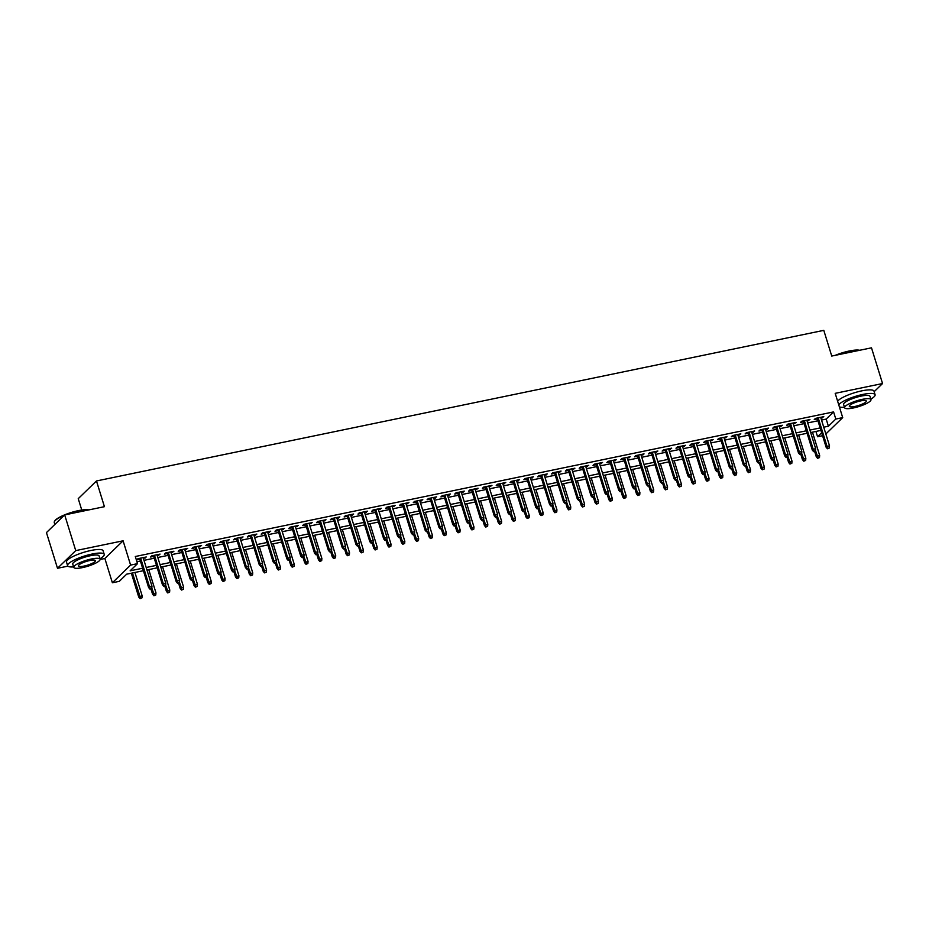<?xml version="1.0" encoding="UTF-8"?>
<svg xmlns="http://www.w3.org/2000/svg" width="929" height="929" viewBox="0 0 929 929"><rect width="100%" height="100%" fill="white"/><g stroke="black" fill="none" stroke-linecap="round" stroke-linejoin="round"><path stroke-width="1.39" d="M143.391 570.708L126.681 574.168L119.295 581.333L112.374 582.762L130.606 565.087L137.515 563.648L130.13 570.824L142.625 568.234M100.146 559.467L104.861 558.492L112.374 582.762M104.861 558.492L123.092 540.806L75.737 550.607L64.682 514.91L46.45 532.596L57.505 568.293L67.91 566.144M81.764 510.033L78.245 498.652L96.477 480.967L823.791 330.352L831.745 356.062L871.495 347.829L882.55 383.538L835.194 393.339L842.708 417.62L825.835 433.982M822.571 435.701L817.566 436.735L821.654 432.763M815.929 431.439L817.566 436.735M75.737 550.607L57.505 568.293M874.154 391.678L882.55 383.538M143.414 558.503L146.259 556.97L137.956 558.689L136.726 559.885L139.838 559.235M157.245 555.635L160.078 554.102L151.787 555.821L150.556 557.017L153.668 556.378M171.064 552.767L173.909 551.245L165.617 552.964L164.387 554.16L167.499 553.51M184.894 549.91L187.739 548.377L179.436 550.096L178.205 551.292L181.329 550.653M198.725 547.042L201.57 545.52L193.267 547.239L192.036 548.424L195.148 547.785M212.555 544.185L215.389 542.652L207.097 544.371L205.866 545.567L208.979 544.917M226.374 541.317L229.219 539.784L220.928 541.502L219.685 542.699L222.809 542.06M240.205 538.46L243.05 536.927L234.747 538.646L233.516 539.842L236.628 539.192M254.035 535.592L256.868 534.059L248.577 535.778L247.346 536.974L250.458 536.335M267.854 532.723L270.699 531.202L262.408 532.921L261.177 534.117L264.289 533.467M281.684 529.867L284.529 528.334L276.227 530.053L274.996 531.249L278.119 530.598M295.515 526.998L298.36 525.477L290.057 527.196L288.826 528.38L291.938 527.742M309.345 524.142L312.179 522.609L303.888 524.328L302.657 525.524L305.769 524.873M323.164 521.274L326.009 519.741L317.718 521.459L316.487 522.655L319.599 522.017M336.995 518.405L339.84 516.884L331.537 518.603L330.306 519.799L333.418 519.148M350.825 515.549L353.659 514.016L345.367 515.734L344.136 516.93L347.249 516.292M364.656 512.68L367.489 511.159L359.198 512.878L357.967 514.074L361.079 513.423M378.475 509.824L381.32 508.291L373.017 510.009L371.786 511.205L374.91 510.555M392.305 506.955L395.15 505.434L386.847 507.153L385.616 508.337L388.728 507.698M406.136 504.099L408.969 502.566L400.678 504.284L399.447 505.481L402.559 504.83M419.954 501.23L422.8 499.697L414.508 501.416L413.277 502.612L416.389 501.974M433.785 498.362L436.63 496.841L428.327 498.559L427.096 499.756L430.208 499.105M447.615 495.505L450.449 493.973L442.158 495.691L440.927 496.887L444.039 496.249M461.446 492.637L464.279 491.116L455.988 492.834L454.757 494.031L457.869 493.38M475.265 489.78L478.11 488.248L469.807 489.966L468.576 491.162L471.7 490.512M489.095 486.912L491.94 485.391L483.637 487.11L482.406 488.294L485.519 487.655M502.926 484.055L505.759 482.523L497.468 484.241L496.237 485.437L499.349 484.787M516.745 481.187L519.59 479.654L511.298 481.373L510.067 482.569L513.18 481.93M530.575 478.319L533.42 476.798L525.117 478.516L523.886 479.712L526.998 479.062M544.406 475.462L547.239 473.929L538.948 475.648L537.717 476.844L540.829 476.205M558.236 472.594L561.07 471.073L552.778 472.791L551.547 473.987L554.659 473.337M572.055 469.737L574.9 468.204L566.609 469.923L565.366 471.119L568.49 470.469M585.885 466.869L588.731 465.348L580.428 467.066L579.197 468.251L582.309 467.612M599.716 464.012L602.549 462.479L594.258 464.198L593.027 465.394L596.139 464.744M613.535 461.144L616.38 459.611L608.089 461.33L606.858 462.526L609.97 461.887M627.365 458.276L630.21 456.754L621.907 458.473L620.677 459.669L623.8 459.019M641.196 455.419L644.041 453.886L635.738 455.605L634.507 456.801L637.619 456.162M655.026 452.551L657.86 451.029L649.568 452.748L648.337 453.944L651.45 453.294M668.845 449.694L671.69 448.161L663.399 449.88L662.156 451.076L665.28 450.426M682.676 446.826L685.521 445.305L677.218 447.012L675.987 448.208L679.099 447.569M696.506 443.969L699.34 442.436L691.048 444.155L689.817 445.351L692.929 444.701M710.325 441.101L713.17 439.568L704.879 441.287L703.648 442.483L706.76 441.844M724.155 438.233L727.001 436.711L718.698 438.43L717.467 439.626L720.59 438.976M737.986 435.376L740.831 433.843L732.528 435.562L731.297 436.758L734.409 436.119M751.816 432.508L754.65 430.986L746.359 432.705L745.128 433.901L748.24 433.251M765.635 429.651L768.48 428.118L760.189 429.837L758.947 431.033L762.07 430.382M779.466 426.783L782.311 425.261L774.008 426.968L772.777 428.164L775.889 427.526M793.296 423.926L796.13 422.393L787.838 424.112L786.608 425.308L789.72 424.658M807.115 421.058L809.96 419.525L801.669 421.243L800.438 422.44L803.55 421.801M821.526 420.047L826.195 419.084L833.58 411.907L135.309 556.506L137.515 563.648M136.946 561.813L140.418 561.093M143.983 560.35L154.249 558.224M157.814 557.493L168.068 555.368M171.644 554.625L181.898 552.5M185.475 551.768L195.729 549.643M199.294 548.9L209.548 546.775M213.124 546.031L223.378 543.918M226.955 543.175L237.209 541.05M240.774 540.306L251.039 538.181M254.604 537.45L264.858 535.325M268.435 534.581L278.688 532.456M282.265 531.713L292.519 529.6M296.084 528.856L306.338 526.731M309.914 525.988L320.168 523.863M323.745 523.132L333.999 521.006M337.575 520.263L347.829 518.138M351.394 517.407L361.648 515.281M365.225 514.538L375.479 512.413M379.055 511.67L389.309 509.556M392.874 508.813L403.128 506.688M406.705 505.945L416.958 503.82M420.535 503.088L430.789 500.963M434.366 500.22L444.619 498.095M448.184 497.363L458.438 495.238M462.015 494.495L472.269 492.37M475.845 491.627L486.099 489.513M489.664 488.77L499.918 486.645M503.495 485.902L513.749 483.777M517.325 483.045L527.579 480.92M531.156 480.177L541.41 478.052M544.975 477.32L555.228 475.195M558.805 474.452L569.059 472.327M572.636 471.584L582.889 469.47M586.454 468.727L596.72 466.602M600.285 465.859L610.539 463.734M614.115 463.002L624.369 460.877M627.946 460.134L638.2 458.009M641.765 457.277L652.019 455.152M655.595 454.409L665.849 452.284M669.426 451.54L679.68 449.427M683.245 448.684L693.51 446.559M697.075 445.815L707.329 443.69M710.906 442.959L721.159 440.834M724.736 440.091L734.99 437.965M738.555 437.234L748.809 435.109M752.385 434.366L762.639 432.24M766.216 431.497L776.47 429.384M780.035 428.641L790.3 426.516M793.865 425.772L804.119 423.647M807.696 422.916L817.95 420.791M820.946 418.189L823.791 416.668L815.488 418.387L814.257 419.583L817.381 418.933M123.092 540.806L130.606 565.087M833.58 411.907L835.798 419.049L842.708 417.62M64.682 514.91L104.431 506.677L96.477 480.967M820.922 430.406L810.669 432.531M807.104 433.262L796.838 435.387M793.273 436.131L783.019 438.256M779.443 438.987L769.189 441.112M765.612 441.856L755.358 443.981M751.793 444.724L741.539 446.837M737.963 447.581L727.709 449.706M724.132 450.449L713.878 452.574M710.313 453.306L700.048 455.431M696.483 456.174L686.229 458.299M682.652 459.031L672.399 461.156M668.822 461.899L658.568 464.024M655.003 464.767L644.749 466.881M641.173 467.624L630.919 469.749M627.342 470.492L617.088 472.617M613.512 473.349L603.258 475.474M599.693 476.217L589.439 478.342M585.862 479.074L575.608 481.199M572.032 481.942L561.778 484.067M558.213 484.81L547.959 486.924M544.382 487.667L534.129 489.792M530.552 490.535L520.298 492.66M516.721 493.392L506.468 495.517M502.903 496.26L492.649 498.385M489.072 499.117L478.818 501.242M475.242 501.985L464.988 504.11M461.423 504.853L451.169 506.967M447.592 507.71L437.338 509.835M433.762 510.578L423.508 512.703M419.931 513.435L409.677 515.56M406.112 516.303L395.859 518.428M392.282 519.16L382.028 521.285M378.451 522.028L368.198 524.153M364.632 524.897L354.379 527.022M350.802 527.753L340.548 529.878M336.972 530.622L326.718 532.747M323.141 533.478L312.887 535.603M309.322 536.347L299.068 538.472M295.492 539.215L285.238 541.328M281.661 542.072L271.407 544.197M267.842 544.94L257.577 547.065M254.012 547.796L243.758 549.922M240.181 550.665L229.927 552.79M226.351 553.521L216.097 555.647M212.532 556.39L202.278 558.515M198.701 559.258L188.448 561.371M184.871 562.115L174.617 564.24M171.052 564.983L160.787 567.108M157.222 567.84L146.968 569.965M823.733 427.189L828.401 426.225L835.798 419.049M146.201 567.491L156.455 565.366M160.032 564.635L170.286 562.509M173.851 561.766L184.105 559.641M187.681 558.898L197.935 556.785M201.512 556.041L211.766 553.916M215.331 553.173L225.584 551.048M229.161 550.316L239.415 548.191M242.992 547.448L253.245 545.323M256.822 544.591L267.076 542.466M270.641 541.723L280.895 539.598M284.471 538.855L294.725 536.741M298.302 535.998L308.556 533.873M312.121 533.13L322.386 531.005M325.951 530.273L336.205 528.148M339.782 527.405L350.036 525.28M353.612 524.548L363.866 522.423M367.431 521.68L377.685 519.555M381.262 518.812L391.515 516.698M395.092 515.955L405.346 513.83M408.911 513.087L419.176 510.962M422.741 510.23L432.995 508.105M436.572 507.362L446.826 505.237M450.402 504.505L460.656 502.38M464.221 501.637L474.475 499.512M478.052 498.768L488.306 496.655M491.882 495.912L502.136 493.787M505.701 493.044L515.967 490.918M519.532 490.187L529.785 488.062M533.362 487.319L543.616 485.193M547.193 484.462L557.446 482.337M561.011 481.594L571.265 479.469M574.842 478.725L585.096 476.612M588.672 475.869L598.926 473.744M602.503 473L612.757 470.875M616.322 470.144L626.576 468.019M630.152 467.275L640.406 465.15M643.983 464.419L654.237 462.294M657.802 461.55L668.056 459.425M671.632 458.682L681.886 456.557M685.463 455.825L695.716 453.7M699.293 452.957L709.547 450.832M713.112 450.101L723.366 447.975M726.942 447.232L737.196 445.107M740.773 444.364L751.027 442.25M754.592 441.507L764.846 439.382M768.422 438.639L778.676 436.514M782.253 435.782L792.507 433.657M796.083 432.914L806.337 430.789M809.902 430.057L820.156 427.932M826.195 419.084L828.401 426.225M822.281 416.982L822.56 417.864M808.462 419.838L808.729 420.721M794.632 422.707L794.899 423.589M780.801 425.563L781.08 426.446M766.971 428.432L767.249 429.314M753.152 431.3L753.419 432.182M739.321 434.157L739.589 435.039M725.491 437.025L725.77 437.907M711.66 439.881L711.939 440.764M697.842 442.75L698.109 443.632M684.011 445.606L684.29 446.489M670.181 448.475L670.459 449.357M656.362 451.343L656.629 452.226M642.531 454.2L642.798 455.082M628.701 457.068L628.979 457.951M614.87 459.925L615.149 460.807M601.051 462.793L601.318 463.676M587.221 465.65L587.5 466.532M573.39 468.518L573.669 469.4M559.572 471.386L559.839 472.269M545.741 474.243L546.008 475.125M531.911 477.111L532.189 477.994M518.08 479.968L518.359 480.85M504.261 482.836L504.528 483.719M490.431 485.693L490.709 486.575M476.6 488.561L476.879 489.444M462.781 491.429L463.048 492.312M448.951 494.286L449.218 495.169M435.12 497.154L435.399 498.037M421.29 500.011L421.569 500.894M407.471 502.879L407.738 503.762M393.641 505.736L393.919 506.619M379.81 508.604L380.089 509.487M365.991 511.473L366.258 512.355M352.161 514.329L352.428 515.212M338.33 517.198L338.609 518.08M324.5 520.054L324.778 520.937M310.681 522.922L310.948 523.805M296.85 525.779L297.129 526.673M283.02 528.647L283.299 529.53M269.201 531.516L269.468 532.398M255.37 534.372L255.638 535.255M241.54 537.241L241.819 538.123M227.71 540.097L227.988 540.98M213.891 542.966L214.158 543.848M200.06 545.822L200.327 546.716M186.23 548.691L186.508 549.573M172.411 551.559L172.678 552.441M158.58 554.416L158.847 555.298M144.75 557.284L145.029 558.166M817.102 418.05L826.136 447.232L827.019 446.373L818.182 417.829M827.948 448.301L829.33 448.022L827.948 448.301L827.019 446.373L829.516 445.85L820.679 417.307M826.136 447.232L827.46 448.777M829.33 448.022L829.516 445.85M817.601 458.345L819.483 457.579L817.601 458.345L816.277 456.789L819.657 455.419L812.457 432.159M818.101 457.858L815.523 450.635M816.277 456.789L814.628 451.436M819.657 455.419L819.483 457.579M835.194 355.354A18.708 4.134 -17.2 0 1 849.315 350.999A18.708 4.134 -17.2 0 1 859.685 350.279M859.232 350.372A19.161 4.239 162.8 0 0 849.594 351.278A19.161 4.239 162.8 0 0 837.11 354.948M870.833 399.11A19.161 4.239 162.8 0 0 875.095 394.72A19.161 4.239 162.8 0 0 862.948 394.407A19.161 4.239 162.8 0 0 838.759 404.847M875.095 394.72L873.992 391.144A19.161 4.239 162.8 0 0 861.845 390.842A19.161 4.239 162.8 0 0 837.644 401.282M844.624 407.75L843.602 404.463A13.796 3.054 -17.2 0 1 861.218 396.079A13.796 3.054 -17.2 0 1 869.962 396.3L870.984 399.586A13.796 3.054 162.8 0 0 862.24 399.365A13.796 3.054 162.8 0 0 844.624 407.75A13.796 3.054 162.8 0 0 853.368 407.97A13.796 3.054 162.8 0 0 870.984 399.586M860.66 400.898A8.895 1.963 162.8 0 0 849.303 406.298A8.895 1.963 162.8 0 0 854.947 406.437A8.895 1.963 162.8 0 0 866.292 401.038A8.895 1.963 162.8 0 0 860.66 400.898M839.386 406.89A19.161 4.239 162.8 0 0 844.473 407.274M64.159 515.421A19.161 4.239 162.8 0 0 54.451 521.483L54.753 520.948A18.708 4.134 -17.2 0 1 78.442 510.625A18.708 4.134 -17.2 0 1 88.812 509.905M88.36 509.998A19.161 4.239 162.8 0 0 78.721 510.915A19.161 4.239 162.8 0 0 66.238 514.585M99.972 558.747A19.161 4.239 162.8 0 0 104.222 554.346A19.161 4.239 162.8 0 0 92.076 554.044A19.161 4.239 162.8 0 0 67.608 565.68A19.161 4.239 162.8 0 0 73.612 566.911M104.222 554.346L103.119 550.781A19.161 4.239 162.8 0 0 90.972 550.467A19.161 4.239 162.8 0 0 66.505 562.115L67.608 565.68M73.751 567.375L72.741 564.1A13.796 3.054 -17.2 0 1 90.357 555.716A13.796 3.054 -17.2 0 1 99.101 555.937L100.111 559.223A13.796 3.054 162.8 0 0 91.367 559.003A13.796 3.054 162.8 0 0 73.751 567.375A13.796 3.054 162.8 0 0 82.507 567.607A13.796 3.054 162.8 0 0 100.111 559.223M89.788 560.524A8.895 1.963 162.8 0 0 78.442 565.935A8.895 1.963 162.8 0 0 84.075 566.075A8.895 1.963 162.8 0 0 95.432 560.675A8.895 1.963 162.8 0 0 89.788 560.524M54.451 521.483A19.161 4.239 162.8 0 0 54.265 522.551L54.846 524.444M803.271 420.918L812.306 450.089L813.2 449.23L804.363 420.686M814.129 451.169L815.511 450.879L814.129 451.169L813.2 449.23L815.685 448.719L806.848 420.175M812.306 450.089L813.63 451.645M815.511 450.879L815.685 448.719M789.453 423.775L798.475 452.957L799.37 452.098L790.533 423.554M800.299 454.026L801.681 453.747L800.299 454.026L799.37 452.098L801.855 451.587L793.018 423.032M798.475 452.957L799.811 454.513M801.681 453.747L801.855 451.587M775.622 426.643L784.657 455.825L785.539 454.966L776.702 426.411M786.468 456.894L787.85 456.603L786.468 456.894L785.539 454.966L788.024 454.444L779.199 425.9M784.657 455.825L785.98 457.37M787.85 456.603L788.024 454.444M761.792 429.5L770.826 458.682L771.709 457.823L762.872 429.279M772.649 459.762L774.031 459.472L772.649 459.762L771.709 457.823L774.205 457.312L765.368 428.768M770.826 458.682L772.15 460.238M774.031 459.472L774.205 457.312M803.782 461.202L805.652 460.436L803.782 461.202L802.459 459.658L805.826 458.276L798.626 435.016M804.27 460.726L801.704 453.491M802.459 459.658L800.798 454.304M805.826 458.276L805.652 460.436M789.952 464.07L791.822 463.304L789.952 464.07L788.628 462.514L792.007 461.144L784.808 437.884M790.44 463.594L787.873 456.36M788.628 462.514L786.968 457.161M792.007 461.144L791.822 463.304M776.121 466.927L778.003 466.161L776.121 466.927L774.798 465.383L778.177 464.001L770.977 440.741M776.621 466.451L774.043 459.228M774.798 465.383L773.149 460.029M778.177 464.001L778.003 466.161M762.303 469.795L764.172 469.029L762.303 469.795L760.967 468.239L764.346 466.869L757.147 443.609M762.79 469.319L760.224 462.085M760.967 468.239L759.318 462.897M764.346 466.869L764.172 469.029M747.961 432.368L756.996 461.55L757.89 460.691L749.053 432.148M758.819 462.619L760.201 462.34L758.819 462.619L757.89 460.691L760.375 460.169L751.538 431.625M756.996 461.55L758.319 463.095M760.201 462.34L760.375 460.169M748.472 472.652L750.342 471.897L748.472 472.652L747.148 471.108L750.516 469.726L743.316 446.477M748.96 472.176L746.393 464.953M747.148 471.108L745.488 465.754M750.516 469.726L750.342 471.897M734.142 435.225L743.177 464.407L744.059 463.548L735.222 435.004M744.988 465.487L746.37 465.197L744.988 465.487L744.059 463.548L746.544 463.037L737.707 434.493M743.177 464.407L744.501 465.963M746.37 465.197L746.544 463.037M734.642 475.52L736.523 474.754L734.642 475.52L733.318 473.964L736.697 472.594L729.497 449.334M735.141 475.044L732.563 467.81M733.318 473.964L731.657 468.622M736.697 472.594L736.523 474.754M720.312 438.093L729.346 467.275L730.229 466.416L721.392 437.873M731.158 468.344L732.54 468.065L731.158 468.344L730.229 466.416L732.726 465.893L723.888 437.35M729.346 467.275L730.67 468.82M732.54 468.065L732.726 465.893M720.811 478.389L722.692 477.622L720.811 478.389L719.487 476.832L722.867 475.462L715.667 452.202M721.31 477.901L718.732 470.678M719.487 476.832L717.838 471.479M722.867 475.462L722.692 477.622M706.481 440.961L715.516 470.132L716.398 469.273L707.573 440.729M717.339 471.212L718.721 470.922L717.339 471.212L716.398 469.273L718.895 468.762L710.058 440.218M715.516 470.132L716.84 471.688M718.721 470.922L718.895 468.762M706.992 481.245L708.862 480.479L706.992 481.245L705.668 479.701L709.036 478.319L701.836 455.059M707.48 480.769L704.914 473.535M705.668 479.701L704.008 474.347M709.036 478.319L708.862 480.479M692.662 443.818L701.685 473L702.579 472.141L693.742 443.597M703.508 474.069L704.89 473.79L703.508 474.069L702.579 472.141L705.065 471.63L696.227 443.087M701.685 473L703.009 474.556M704.89 473.79L705.065 471.63M693.162 484.114L695.031 483.347L693.162 484.114L691.838 482.557L695.217 481.187L688.017 457.927M693.649 483.637L691.083 476.403M691.838 482.557L690.177 477.216M695.217 481.187L695.031 483.347M678.832 446.686L687.866 475.869L688.749 475.009L679.912 446.454M689.678 476.937L691.06 476.647L689.678 476.937L688.749 475.009L691.234 474.487L682.397 445.943M687.866 475.869L689.19 477.413M691.06 476.647L691.234 474.487M679.331 486.97L681.212 486.215L679.331 486.97L678.007 485.426L681.387 484.044L674.187 460.784M679.831 486.494L677.253 479.271M678.007 485.426L676.358 480.072M681.387 484.044L681.212 486.215M665.001 449.543L674.036 478.725L674.918 477.866L666.081 449.322M675.847 479.805L677.241 479.515L675.847 479.805L674.918 477.866L677.415 477.355L668.578 448.812M674.036 478.725L675.36 480.281M677.241 479.515L677.415 477.355M665.501 489.838L667.382 489.072L665.501 489.838L664.177 488.282L667.556 486.912L660.356 463.652M666 489.362L663.434 482.128M664.177 488.282L662.528 482.941M667.556 486.912L667.382 489.072M651.171 452.411L660.205 481.594L661.1 480.734L652.263 452.191M662.029 482.662L663.411 482.383L662.029 482.662L661.1 480.734L663.585 480.212L654.748 451.668M660.205 481.594L661.529 483.138M663.411 482.383L663.585 480.212M651.682 492.695L653.551 491.94L651.682 492.695L650.358 491.151L653.726 489.769L646.526 466.521M652.17 492.219L649.603 484.996M650.358 491.151L648.697 485.797M653.726 489.769L653.551 491.94M637.851 495.563L639.733 494.797L637.851 495.563L636.528 494.007L639.907 492.637L632.707 469.377M638.339 495.087L635.773 487.853M636.528 494.007L634.867 488.666M639.907 492.637L639.733 494.797M624.021 498.432L625.902 497.665L624.021 498.432L622.697 496.876L626.076 495.505L618.877 472.246M624.52 497.944L621.942 490.721M622.697 496.876L621.048 491.522M626.076 495.505L625.902 497.665M637.352 455.28L646.387 484.45L647.269 483.591L638.432 455.047M648.198 485.53L649.58 485.24L648.198 485.53L647.269 483.591L649.754 483.08L640.917 454.536M646.387 484.45L647.71 486.006M649.58 485.24L649.754 483.08M623.522 458.136L632.556 487.319L633.439 486.459L624.602 457.916M634.368 488.387L635.75 488.108L634.368 488.387L633.439 486.459L635.935 485.937L627.098 457.393M632.556 487.319L633.88 488.863M635.75 488.108L635.935 485.937M609.691 461.005L618.726 490.187L619.608 489.316L610.783 460.772M620.549 491.255L621.931 490.965L620.549 491.255L619.608 489.316L622.105 488.805L613.268 460.261M618.726 490.187L620.049 491.731M621.931 490.965L622.105 488.805M610.202 501.288L612.072 500.522L610.202 501.288L608.878 499.744L612.246 498.362L605.046 475.102M610.69 500.812L608.123 493.578M608.878 499.744L607.218 494.391M612.246 498.362L612.072 500.522M595.872 463.861L604.895 493.044L605.789 492.184L596.952 463.641M606.718 494.112L608.1 493.833L606.718 494.112L605.789 492.184L608.274 491.673L599.437 463.13M604.895 493.044L606.219 494.6M608.1 493.833L608.274 491.673M596.372 504.157L598.241 503.39L596.372 504.157L595.048 502.601L598.427 501.23L591.227 477.97M596.859 503.681L594.293 496.446M595.048 502.601L593.387 497.259M598.427 501.23L598.241 503.39M582.042 466.73L591.076 495.912L591.959 495.052L583.122 466.497M592.888 496.98L594.27 496.69L592.888 496.98L591.959 495.052L594.444 494.53L585.607 465.986M591.076 495.912L592.4 497.456M594.27 496.69L594.444 494.53M582.541 507.013L584.422 506.259L582.541 507.013L581.217 505.469L584.596 504.087L577.397 480.827M583.04 506.537L580.462 499.314M581.217 505.469L579.557 500.116M584.596 504.087L584.422 506.259M568.211 469.586L577.246 498.768L578.128 497.909L569.291 469.366M579.057 499.848L580.451 499.558L579.057 499.848L578.128 497.909L580.625 497.398L571.788 468.855M577.246 498.768L578.57 500.325M580.451 499.558L580.625 497.398M568.711 509.882L570.592 509.115L568.711 509.882L567.387 508.326L570.766 506.955L563.566 483.695M569.21 509.406L566.644 502.171M567.387 508.326L565.738 502.984M570.766 506.955L570.592 509.115M554.381 472.455L563.415 501.637L564.309 500.777L555.472 472.234M565.238 502.705L566.62 502.426L565.238 502.705L564.309 500.777L566.795 500.255L557.957 471.711M563.415 501.637L564.739 503.181M566.62 502.426L566.795 500.255M554.892 512.738L556.761 511.984L554.892 512.738L553.568 511.194L556.935 509.812L549.736 486.564M555.379 512.262L552.813 505.039M553.568 511.194L551.907 505.84M556.935 509.812L556.761 511.984M540.562 475.323L549.596 504.493L550.479 503.634L541.642 475.091M551.408 505.573L552.79 505.283L551.408 505.573L550.479 503.634L552.964 503.123L544.127 474.58M549.596 504.493L550.92 506.05M552.79 505.283L552.964 503.123M541.061 515.607L542.942 514.84L541.061 515.607L539.737 514.062L543.117 512.68L535.917 489.42M541.549 515.13L538.983 507.896M539.737 514.062L538.077 508.709M543.117 512.68L542.942 514.84M526.731 478.18L535.766 507.362L536.648 506.502L527.811 477.959M537.577 508.43L538.959 508.151L537.577 508.43L536.648 506.502L539.134 505.98L530.308 477.436M535.766 507.362L537.09 508.918M538.959 508.151L539.134 505.98M527.231 518.475L529.112 517.708L527.231 518.475L525.907 516.919L529.286 515.549L522.086 492.289M527.73 517.987L525.152 510.764M525.907 516.919L524.258 511.565M529.286 515.549L529.112 517.708M512.901 481.048L521.935 510.23L522.818 509.359L513.992 480.816M523.759 511.298L525.14 511.008L523.759 511.298L522.818 509.359L525.315 508.848L516.478 480.305M521.935 510.23L523.259 511.774M525.14 511.008L525.315 508.848M513.412 521.332L515.281 520.565L513.412 521.332L512.088 519.787L515.456 518.405L508.256 495.145M513.9 520.855L511.333 513.621M512.088 519.787L510.427 514.434M515.456 518.405L515.281 520.565M499.07 483.904L508.105 513.087L508.999 512.227L500.162 483.684M509.928 514.167L511.31 513.876L509.928 514.167L508.999 512.227L511.484 511.716L502.647 483.173M508.105 513.087L509.429 514.643M511.31 513.876L511.484 511.716M485.252 486.773L494.286 515.955L495.169 515.096L486.331 486.552M496.098 517.023L497.479 516.733L496.098 517.023L495.169 515.096L497.654 514.573L488.817 486.03M494.286 515.955L495.61 517.499M497.479 516.733L497.654 514.573M471.421 489.629L480.456 518.812L481.338 517.952L472.501 489.409M482.267 519.892L483.661 519.601L482.267 519.892L481.338 517.952L483.835 517.441L474.998 488.898M480.456 518.812L481.779 520.368M483.661 519.601L483.835 517.441M499.581 524.2L501.451 523.433L499.581 524.2L498.258 522.644L501.625 521.274L494.425 498.014M500.069 523.724L497.503 516.489M498.258 522.644L496.597 517.302M501.625 521.274L501.451 523.433M485.751 527.057L487.632 526.302L485.751 527.057L484.427 525.512L487.806 524.13L480.607 500.87M486.25 526.58L483.672 519.357M484.427 525.512L482.766 520.159M487.806 524.13L487.632 526.302M471.92 529.925L473.802 529.158L471.92 529.925L470.597 528.369L473.976 526.998L466.776 503.739M472.42 529.449L469.853 522.214M470.597 528.369L468.948 523.027M473.976 526.998L473.802 529.158M457.591 492.498L466.625 521.68L467.519 520.821L458.682 492.277M468.448 522.748L469.83 522.47L468.448 522.748L467.519 520.821L470.004 520.298L461.167 491.755M466.625 521.68L467.949 523.224M469.83 522.47L470.004 520.298M458.102 532.793L459.971 532.027L458.102 532.793L456.778 531.237L460.145 529.855L452.946 506.607M458.589 532.305L456.023 525.082M456.778 531.237L455.117 525.884M460.145 529.855L459.971 532.027M443.772 495.366L452.795 524.537L453.689 523.677L444.852 495.134M454.618 525.617L456 525.326L454.618 525.617L453.689 523.677L456.174 523.166L447.337 494.623M452.795 524.537L454.13 526.093M456 525.326L456.174 523.166M444.271 535.65L446.152 534.883L444.271 535.65L442.947 534.105L446.326 532.723L439.127 509.464M444.759 535.174L442.192 527.939M442.947 534.105L441.287 528.752M446.326 532.723L446.152 534.883M429.941 498.223L438.976 527.405L439.858 526.546L431.021 498.002M440.787 528.473L442.169 528.195L440.787 528.473L439.858 526.546L442.343 526.035L433.518 497.479M438.976 527.405L440.3 528.961M442.169 528.195L442.343 526.035M430.441 538.518L432.322 537.752L430.441 538.518L429.117 536.962L432.496 535.592L425.296 512.332M430.94 538.042L428.362 530.807M429.117 536.962L427.468 531.609M432.496 535.592L432.322 537.752M416.111 501.091L425.145 530.273L426.028 529.402L417.202 500.859M426.968 531.342L428.35 531.051L426.968 531.342L426.028 529.402L428.524 528.891L419.687 500.348M425.145 530.273L426.469 531.818M428.35 531.051L428.524 528.891M416.622 541.375L418.491 540.608L416.622 541.375L415.286 539.83L418.665 538.448L411.466 515.189M417.109 540.899L414.543 533.664M415.286 539.83L413.637 534.477M418.665 538.448L418.491 540.608M402.28 503.948L411.315 533.13L412.209 532.271L403.372 503.727M413.138 534.21L414.52 533.92L413.138 534.21L412.209 532.271L414.694 531.76L405.857 503.216M411.315 533.13L412.639 534.686M414.52 533.92L414.694 531.76M388.461 506.816L397.496 535.998L398.378 535.139L389.541 506.595M399.307 537.067L400.689 536.776L399.307 537.067L398.378 535.139L400.863 534.616L392.026 506.073M397.496 535.998L398.82 537.543M400.689 536.776L400.863 534.616M374.631 509.673L383.665 538.855L384.548 537.996L375.711 509.452M385.477 539.935L386.859 539.644L385.477 539.935L384.548 537.996L387.045 537.485L378.208 508.941M383.665 538.855L384.989 540.411M386.859 539.644L387.045 537.485M402.791 544.243L404.661 543.477L402.791 544.243L401.467 542.687L404.835 541.317L397.635 518.057M403.279 543.767L400.713 536.532M401.467 542.687L399.807 537.345M404.835 541.317L404.661 543.477M388.961 547.1L390.842 546.345L388.961 547.1L387.637 545.555L391.016 544.173L383.816 520.925M389.46 546.624L386.882 539.401M387.637 545.555L385.976 540.202M391.016 544.173L390.842 546.345M375.13 549.968L377.011 549.202L375.13 549.968L373.806 548.412L377.186 547.042L369.986 523.782M375.63 549.492L373.063 542.257M373.806 548.412L372.157 543.07M377.186 547.042L377.011 549.202M360.8 512.541L369.835 541.723L370.729 540.864L361.892 512.32M371.658 542.791L373.04 542.513L371.658 542.791L370.729 540.864L373.214 540.341L364.377 511.798M369.835 541.723L371.159 543.268M373.04 542.513L373.214 540.341M361.311 552.836L363.181 552.07L361.311 552.836L359.987 551.28L363.355 549.91L356.155 526.65M361.799 552.349L359.233 545.126M359.987 551.28L358.327 545.927M363.355 549.91L363.181 552.07M346.981 515.409L356.004 544.58L356.899 543.72L348.061 515.177M357.828 545.66L359.209 545.369L357.828 545.66L356.899 543.72L359.384 543.21L350.547 514.666M356.004 544.58L357.34 546.136M359.209 545.369L359.384 543.21M347.481 555.693L349.35 554.927L347.481 555.693L346.157 554.148L349.536 552.767L342.337 529.507M347.969 555.217L345.402 547.982M346.157 554.148L344.496 548.795M349.536 552.767L349.35 554.927M333.151 518.266L342.186 547.448L343.068 546.589L334.231 518.045M343.997 548.516L345.379 548.238L343.997 548.516L343.068 546.589L345.553 546.078L336.728 517.523M342.186 547.448L343.509 549.004M345.379 548.238L345.553 546.078M333.65 558.561L335.532 557.795L333.65 558.561L332.327 557.005L335.706 555.635L328.506 532.375M334.15 558.085L331.572 550.851M332.327 557.005L330.678 551.652M335.706 555.635L335.532 557.795M319.321 521.134L328.355 550.316L329.238 549.445L320.4 520.902M330.178 551.385L331.56 551.094L330.178 551.385L329.238 549.445L331.734 548.934L322.897 520.391M328.355 550.316L329.679 551.861M331.56 551.094L331.734 548.934M319.831 561.418L321.701 560.651L319.831 561.418L318.496 559.873L321.875 558.492L314.676 535.232M320.319 560.942L317.753 553.707M318.496 559.873L316.847 554.52M321.875 558.492L321.701 560.651M305.49 523.991L314.525 553.173L315.419 552.314L306.582 523.77M316.348 554.253L317.73 553.963L316.348 554.253L315.419 552.314L317.904 551.803L309.067 523.259M314.525 553.173L315.848 554.729M317.73 553.963L317.904 551.803M306.001 564.286L307.871 563.52L306.001 564.286L304.677 562.73L308.045 561.36L300.845 538.1M306.489 563.81L303.922 556.576M304.677 562.73L303.017 557.388M308.045 561.36L307.871 563.52M291.671 526.859L300.706 556.041L301.588 555.182L292.751 526.638M302.517 557.11L303.899 556.819L302.517 557.11L301.588 555.182L304.073 554.659L295.236 526.116M300.706 556.041L302.03 557.586M303.899 556.819L304.073 554.659M292.17 567.143L294.052 566.388L292.17 567.143L290.847 565.598L294.226 564.217L287.026 540.968M292.67 566.667L290.092 559.444M290.847 565.598L289.186 560.245M294.226 564.217L294.052 566.388M277.841 529.716L286.875 558.898L287.758 558.039L278.921 529.495M288.687 559.978L290.069 559.688L288.687 559.978L287.758 558.039L290.254 557.528L281.417 528.984M286.875 558.898L288.199 560.454M290.069 559.688L290.254 557.528M278.34 570.011L280.221 569.245L278.34 570.011L277.016 568.455L280.395 567.085L273.196 543.825M278.839 569.535L276.261 562.3M277.016 568.455L275.367 563.113M280.395 567.085L280.221 569.245M264.01 532.584L273.045 561.766L273.939 560.907L265.102 532.363M274.868 562.835L276.25 562.556L274.868 562.835L273.939 560.907L276.424 560.384L267.587 531.841M273.045 561.766L274.369 563.311M276.25 562.556L276.424 560.384M264.521 572.879L266.391 572.113L264.521 572.879L263.197 571.323L266.565 569.953L259.365 546.693M265.009 572.392L262.442 565.169M263.197 571.323L261.537 565.97M266.565 569.953L266.391 572.113M250.191 535.452L259.214 564.623L260.108 563.764L251.271 535.22M261.037 565.703L262.419 565.413L261.037 565.703L260.108 563.764L262.593 563.253L253.756 534.709M259.214 564.623L260.55 566.179M262.419 565.413L262.593 563.253M250.691 575.736L252.56 574.97L250.691 575.736L249.367 574.192L252.746 572.81L245.546 549.55M251.178 575.26L248.612 568.025M249.367 574.192L247.706 568.838M252.746 572.81L252.56 574.97M236.361 538.309L245.395 567.491L246.278 566.632L237.441 538.088M247.207 568.56L248.589 568.281L247.207 568.56L246.278 566.632L248.763 566.121L239.937 537.566M245.395 567.491L246.719 569.047M248.589 568.281L248.763 566.121M236.86 578.604L238.741 577.838L236.86 578.604L235.536 577.048L238.916 575.678L231.716 552.418M237.359 578.128L234.782 570.894M235.536 577.048L233.887 571.695M238.916 575.678L238.741 577.838M222.53 541.177L231.565 570.36L232.447 569.5L223.61 540.945M233.388 571.428L234.77 571.138L233.388 571.428L232.447 569.5L234.944 568.978L226.107 540.434M231.565 570.36L232.889 571.904M234.77 571.138L234.944 568.978M223.041 581.461L224.911 580.695L223.041 581.461L221.706 579.917L225.085 578.535L217.885 555.275M223.529 580.985L220.963 573.762M221.706 579.917L220.057 574.563M225.085 578.535L224.911 580.695M208.7 544.034L217.734 573.216L218.629 572.357L209.791 543.813M219.558 574.296L220.939 574.006L219.558 574.296L218.629 572.357L221.114 571.846L212.276 543.302M217.734 573.216L219.058 574.772M220.939 574.006L221.114 571.846M209.211 584.329L211.08 583.563L209.211 584.329L207.887 582.773L211.255 581.403L204.055 558.143M209.699 583.853L207.132 576.619M207.887 582.773L206.226 577.432M211.255 581.403L211.08 583.563M194.881 546.902L203.915 576.085L204.798 575.225L195.961 546.682M205.727 577.153L207.109 576.863L205.727 577.153L204.798 575.225L207.283 574.703L198.446 546.159M203.915 576.085L205.239 577.629M207.109 576.863L207.283 574.703M195.38 587.186L197.262 586.431L195.38 587.186L194.056 585.642L197.436 584.26L190.236 561.011M195.88 586.71L193.302 579.487M194.056 585.642L192.396 580.288M197.436 584.26L197.262 586.431M181.05 549.759L190.085 578.941L190.968 578.082L182.13 549.538M191.897 580.021L193.278 579.731L191.897 580.021L190.968 578.082L193.464 577.571L184.627 549.027M190.085 578.941L191.409 580.497M193.278 579.731L193.464 577.571M181.55 590.054L183.431 589.288L181.55 590.054L180.226 588.498L183.605 587.128L176.405 563.868M182.049 589.578L179.471 582.344M180.226 588.498L178.577 583.157M183.605 587.128L183.431 589.288M167.22 552.627L176.255 581.809L177.149 580.95L168.312 552.407M178.078 582.878L179.46 582.599L178.078 582.878L177.149 580.95L179.634 580.428L170.797 551.884M176.255 581.809L177.578 583.354M179.46 582.599L179.634 580.428M167.731 592.923L169.601 592.156L167.731 592.923L166.407 591.367L169.775 589.996L162.575 566.736M168.219 592.435L165.652 585.212M166.407 591.367L164.747 586.013M169.775 589.996L169.601 592.156M153.401 555.496L162.424 584.666L163.318 583.807L154.481 555.263M164.247 585.746L165.629 585.456L164.247 585.746L163.318 583.807L165.803 583.296L156.966 554.752M162.424 584.666L163.759 586.222M165.629 585.456L165.803 583.296M153.9 595.779L155.77 595.013L153.9 595.779L152.577 594.235L155.956 592.853L148.756 569.593M154.388 595.303L151.822 588.069M152.577 594.235L150.916 588.881M155.956 592.853L155.77 595.013M139.571 558.352L148.605 587.534L149.488 586.675L140.651 558.132M150.417 588.603L151.799 588.324L150.417 588.603L149.488 586.675L151.973 586.164L143.136 557.609M148.605 587.534L149.929 589.091M151.799 588.324L151.973 586.164M140.07 598.648L141.951 597.881L140.07 598.648L138.746 597.092L142.125 595.721L134.926 572.461M140.569 598.171L132.441 572.972M138.746 597.092L131.349 573.205M142.125 595.721L141.951 597.881"/></g></svg>
